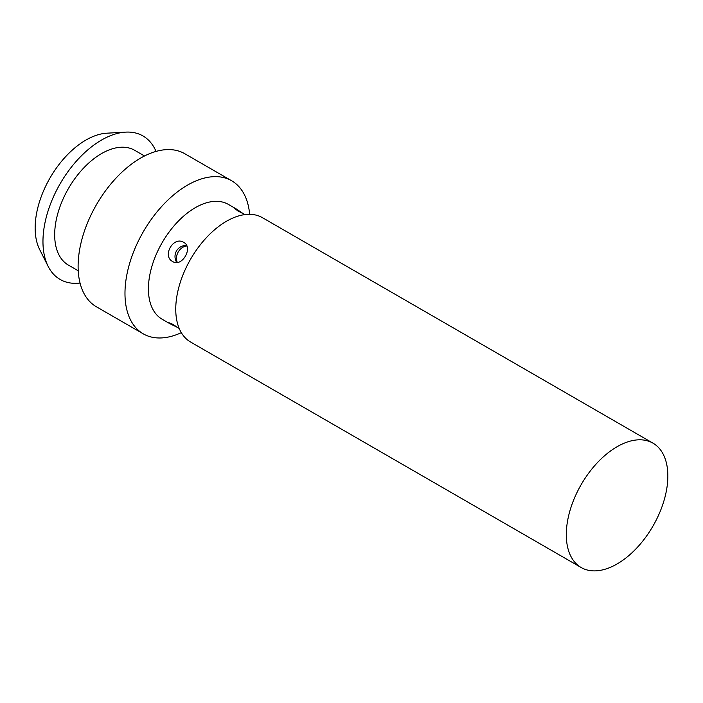 <?xml version="1.0" encoding="UTF-8"?>
<svg xmlns="http://www.w3.org/2000/svg" width="703" height="703" viewBox="0 0 703 703"><rect width="100%" height="100%" fill="white"/><g stroke="black" fill="none" stroke-linecap="round" stroke-linejoin="round"><path stroke-width="1.05" d="M652.982 443.162L262.421 217.675A71.803 41.459 120 0 0 207.095 236.911A71.803 41.459 120 0 0 175.75 309.171A71.803 41.459 120 0 0 190.618 342.045L581.179 567.532A71.803 41.459 120 0 0 636.505 548.287A71.803 41.459 120 0 0 667.85 476.028A71.803 41.459 120 0 0 652.982 443.162A71.803 41.459 120 0 0 597.647 462.398A71.803 41.459 120 0 0 566.302 534.658A71.803 41.459 120 0 0 581.179 567.532M245.022 214.582L238.053 211.058L234.319 208.185L236.226 208.932L228.413 204.424A66.275 38.27 120 0 0 177.341 222.174A66.275 38.27 120 0 0 148.412 288.88A66.275 38.27 120 0 0 162.138 319.224L169.95 323.731L168.351 322.449L172.701 324.25L179.239 328.512M172.701 261.542C161.778 256.024 173.509 235.716 183.747 242.403C193.659 247.342 181.936 267.658 172.701 261.542M236.226 208.932L243.73 213.976M249.653 214.318A88.376 51.02 120 0 0 231.656 180.776A88.376 51.02 120 0 0 163.553 204.45A88.376 51.02 120 0 0 124.976 293.388A88.376 51.02 120 0 0 143.28 333.846A88.376 51.02 120 0 0 181.321 332.66M231.656 180.776L184.784 153.72A88.376 51.02 120 0 0 116.689 177.393A88.376 51.02 120 0 0 78.112 266.332A88.376 51.02 120 0 0 96.416 306.789L143.28 333.846M144.51 155.978L134.686 150.301A66.275 38.27 120 0 0 83.613 168.061A66.275 38.27 120 0 0 54.676 234.767A66.275 38.27 120 0 0 68.402 265.101L78.235 270.778M156.04 151.417A82.849 47.83 120 0 0 125.644 132.129L106.812 133.192A71.803 41.459 120 0 0 35.15 228A71.803 41.459 120 0 0 39.649 249.521L48.147 266.367A82.849 47.83 120 0 0 80.045 283.045M125.644 132.129A82.849 47.83 120 0 0 42.962 241.524A82.849 47.83 120 0 0 48.147 266.367M177.314 262.43A11.046 9.016 120 0 1 186.831 245.962M178.07 327.703L169.95 323.731M186.603 245.461A11.046 11.046 0 0 0 176.769 262.491"/></g></svg>
